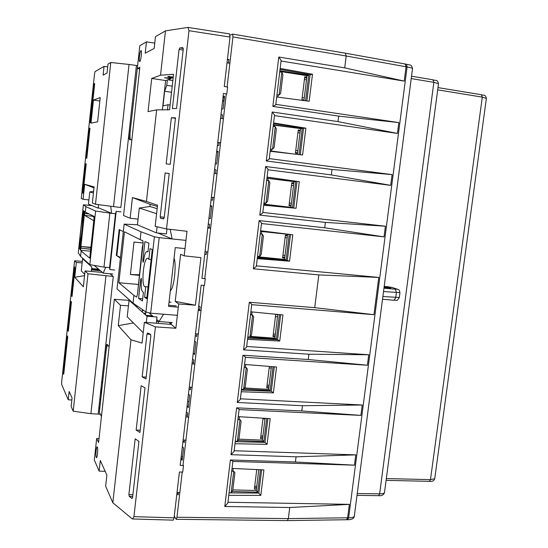 <?xml version="1.0" encoding="UTF-8"?>
<svg xmlns="http://www.w3.org/2000/svg" width="548" height="548" viewBox="0 0 548 548"><rect width="100%" height="100%" fill="white"/><g stroke="black" fill="none" stroke-linecap="round" stroke-linejoin="round"><path stroke-width="0.82" d="M223.954 101.366L222.556 101.161M93.831 216.33L92.975 216.529L94.126 217.481M90.701 249.272L80.748 248.182L81.419 246.579L90.879 247.628M90.324 247.443L90.9 247.443M121.094 211.871L116.197 211.343L109.833 269.554L114.717 270M119.163 229.482L116.313 255.443M109.833 269.554L109.579 267.65L115.477 213.734L111.6 213.316L110.71 206.254M89.831 264.616L95.605 211.035L85.913 206.644L85.33 212.097L94.229 216.529L89.742 258.19L81.159 251.011L80.577 256.423L89.831 264.616L103.99 267.136L109.874 213.131L111.6 213.316L98.174 207.678M115.477 213.734L116.197 211.343M94.215 265.396L103.188 273.137L105.716 267.294L109.579 267.65M103.188 273.137L112.895 274.007M81.625 237.058L80.364 243.175M83.803 216.672L83.173 216.604L83.049 223.7M80.371 248.751L79.57 248.676L80.33 243.154M83.817 216.549L83.015 216.467L83.632 210.713L84.378 211.323L82.885 223.68M85.913 206.644L83.392 204.815L92.078 205.616M110.401 260.129L110.854 260.17M114.929 218.727L115.388 218.775M114.566 226.256L114.114 226.208M103.99 267.136L105.716 267.294M80.577 256.423L78.268 252.786L83.392 204.815M82.529 220.515L83.008 213.556L82.618 213.22L79.255 244.675L79.624 245.196L80.522 238.839C81.282 239.394 83.282 219.885 82.419 220.296L82.269 220.488M80.782 238.339L80.364 238.298M114.525 226.632L114.073 226.571M111.155 253.21L111.614 253.279M109.874 213.131L95.605 211.035M81.159 251.011L80.652 250.265L90.495 251.203M81.453 237.037L80.268 249.703L79.57 248.676M93.674 216.357L84.755 215.412L84.474 213.357L84.776 211.651L85.33 212.097M80.734 248.313L80.652 250.265M89.118 213.98L84.461 213.487L80.748 248.182L90.715 249.148M84.474 213.357L88.783 213.816M84.755 215.412L93.777 220.714M81.419 246.579L90.92 247.258M79.255 244.675L79.672 244.716M233.236 468.478L232.893 471.266M256.416 489.069L254.375 489.015L256.752 469.568M239.469 416.706L239.12 419.569M262.581 438.715L260.533 438.626L263.026 418.193M291.385 203.301L289.317 203.061M289.077 204.993L291.152 205.233M291.481 185.361L293.55 185.614M293.79 183.662L291.721 183.409M263.862 203.746L264.568 204.205M297.817 150.762L295.742 150.488M295.488 152.543L297.564 152.817M297.92 132.65L299.996 132.938M300.222 131.075L298.146 130.787M274.425 125.225L274.226 126.458M252.08 311.928L251.765 314.573M275.048 336.828L272.986 336.671L275.726 314.244M256.752 486.364L254.704 486.309M254.546 487.59L256.594 487.651M274.562 125.245L274.411 126.485M271.678 149.159L271.452 151.049M297.496 153.372L295.42 153.098L298.249 129.965L300.325 130.253M262.91 436.016L260.862 435.927M260.69 437.325L262.739 437.414M262.944 418.836L264.999 418.939M261.766 231.516L261.458 234.071M258.772 256.382L258.711 256.861M284.686 258.074L282.617 257.868L285.405 235.092L287.467 235.311M268.15 178.47L267.91 180.491M265.198 202.986L265.047 204.26M291.063 205.932L288.995 205.692L291.803 182.731L293.872 182.984M285.008 255.436L282.939 255.224M282.72 257.039L284.789 257.245M285.09 237.668L287.152 237.887M287.405 235.839L285.337 235.619M258.635 256.368L258.574 256.848M148.905 312.771L153.502 316.744M156.728 319.525L159.057 321.539L163.564 314.23L177.038 315.299M169.051 302.017L171.092 302.188M176.223 305.894L168.681 305.277M143.706 260.382L142.843 260.3L143.09 262.334L143.686 260.533C144.432 254.916 145.508 251.909 146.905 251.525L147.981 251.662M142.699 298.776L138.582 298.434L142.453 300.968L143.425 292.269L142.596 291.755C141.295 290.303 140.918 286.529 141.459 280.439L141.233 278.206L140.665 279.809L141.514 279.884M142.843 260.3L144.939 241.565L148.926 243.189L147.946 251.95L147.097 251.573M133.068 303.126L145.939 312.031L150.666 313.209L159.194 237.64L154.399 236.784L141.014 231.804L124.143 224.146L117.012 288.885L133.068 303.126L133.931 295.379L118.848 282.747L124.465 231.79L140.144 239.62L141.014 231.804M150.666 313.209L163.564 314.23M177.977 307.161L168.551 306.394L175.257 247.614L184.703 248.552M185.649 240.332L159.194 237.64M139.192 275.329L130.403 274.541L134.007 242.058L143.199 242.97M118.848 282.747L138.349 284.446M170.168 229.359L172.134 238.955L158.105 233.051M124.143 224.146L137.445 224.735M148.07 286.892L145.768 286.693L144.576 297.304L146.748 298.681L152.269 249.559L150.042 248.607L148.844 259.279L147.755 258.3C143.446 257.307 140.829 287.056 145.247 286.816L145.768 286.693M151.152 259.499L148.844 259.279M139.261 274.754L130.403 274.541M140.144 239.62L142.843 240.716L143.144 243.6L142.343 247.1L137.438 294.666L143.124 243.792M136.699 297.112L133.931 295.379M159.057 321.539L172.319 322.56M144.576 297.304L146.878 297.496M145.939 312.031L154.399 236.784M138.582 298.434L140.665 279.809M137.438 294.666L136.548 297.098M275.377 334.164L273.315 334.006M273.116 335.636L275.171 335.787M275.439 316.648L277.494 316.819M277.761 314.634L275.699 314.463M279.432 314.607L276.432 339.137L274.877 338.212L250.409 336.39M247.826 337.02L276.432 339.137M277.788 314.442L274.877 338.212M237.921 440.469L263.883 441.565L262.403 440.147L238.812 439.133M266.718 418.425L263.883 441.565M265.074 418.323L262.403 440.147M243.867 389.018L270.13 390.546L268.616 389.375L244.607 387.97M273.048 366.722L270.13 390.546M271.404 366.585L268.616 389.375M260.43 469.732L257.683 492.186L256.238 490.529L232.832 489.891M258.793 469.657L256.238 490.529M231.996 491.501L257.683 492.186M269.164 367.941L271.226 368.078M269.116 385.285L267.061 385.162M266.876 386.676L268.931 386.799M245.751 364.523L245.394 367.468M268.787 387.963L266.732 387.84L269.356 366.42M227.947 502.269L349.371 504.359L347.631 517.785L288.344 518.607L287.33 520.6L176.23 519.305L176.949 517.237L288.344 518.607L289.728 507.51L224.79 506.482L227.852 503.05L232.886 461.19L230.372 459.984L224.79 506.482M347.576 519.744L348.638 517.792L347.631 517.785L346.514 519.73L347.576 519.744C351.713 519.696 353.953 518.579 354.282 516.387L354.378 515.627M412.486 68.856L412.528 68.521C412.021 68.014 410.205 67.486 407.089 66.945L406.068 66.774L405.082 64.027M269.294 158.612L392.101 174.6L332.006 169.469L266.287 160.975L269.232 159.105L274.541 115.025L272.171 111.998L337.993 121.601L338.678 116.121L272.842 106.415L275.767 104.798L281.117 60.362L278.774 57.033L344.713 67.87L346.199 55.999L345.336 53.211M344.713 67.87L404.212 81.104L406.068 66.774L346.199 55.999L232.941 36.942L232.619 34.106L230.091 35.147M224.166 97.38L223.707 101.325M404.212 81.104L281.035 61.006M280.144 68.418L312.49 74.227L309.175 101.264L276.713 96.975M275.822 104.346L398.834 122.594L397.43 133.431L274.466 115.614M273.582 122.971L305.873 128.17L302.578 154.995L270.171 151.296M392.101 174.6L390.703 185.354L267.951 169.791M267.075 177.079L299.304 181.689L296.036 208.302L263.691 205.185M262.821 212.439L385.415 226.208L384.032 236.873L261.485 223.529M260.615 230.763L292.783 234.784L289.543 261.184L257.259 258.642M256.396 265.842L378.778 277.418L373.948 314.696L251.724 304.661M250.861 311.812L282.946 314.949L279.74 341.041L247.545 339.356M246.689 346.466L368.756 354.768L367.4 365.235L245.388 357.33M244.531 364.427L276.555 367.002L273.377 392.889L241.243 391.752M240.394 398.807L362.242 405.006L360.899 415.398L239.099 409.589M238.25 416.624L270.212 418.651L267.061 444.332L234.989 443.743M234.147 450.737L355.782 454.867L354.446 465.177L232.859 461.443M232.016 468.424L263.924 469.896L260.793 495.385L228.783 495.324M354.446 465.177L295.42 462.012L296.071 456.806L355.782 454.867M360.899 415.398L301.804 410.959L302.462 405.712L362.242 405.006M367.4 365.235L308.243 359.509L308.901 354.22L368.756 354.768M373.948 314.696L314.723 307.654L318.82 274.918L253.34 268.794L256.32 266.424L261.54 223.043L259.129 220.591L253.34 268.794M378.778 277.418L318.82 274.918M259.129 220.591L324.711 227.797L384.032 236.873M385.415 226.208L325.389 222.399L259.786 215.097L262.752 212.98L268.013 169.25L265.622 166.51L259.786 215.097M324.711 227.797L325.389 222.399M265.622 166.51L331.328 174.908L390.703 185.354M331.328 174.908L332.006 169.469M280.658 314.723L277.589 339.746L279.74 341.041M277.589 339.746L247.696 338.109M196.917 333.91L196.609 336.534L195.294 335.492M198.739 305.846L200.082 306.722L199.643 310.511M289.543 261.184L287.31 260.43L257.334 258.033M206.48 251.813L206.158 254.546L204.781 253.957M290.488 234.496L287.31 260.43M208.274 223.94L209.672 224.358L209.233 228.132M192.554 359.009L193.855 360.18L193.41 363.988M274.267 366.818L271.274 391.258L273.377 392.889M271.274 391.258L241.442 390.094M190.711 387.196L190.409 389.758L189.135 388.422M186.416 411.754L187.676 413.213L187.231 417.035M267.938 418.508L265.013 442.366L267.061 444.332M265.013 442.366L235.236 441.681M184.553 440.058L184.265 442.558L183.025 440.935M261.649 469.794L258.793 493.077L260.793 495.385M258.793 493.077L229.078 492.871M178.443 492.501L178.162 494.94L176.963 493.036M232.941 36.942L227.112 86.933M226.303 93.913L204.767 278.637M203.979 285.419L182.984 465.499M182.217 472.095L176.949 517.237M230.372 459.984L295.42 462.012M296.071 456.806L231.009 454.682L234.058 451.477L239.134 409.288L236.64 407.815L231.009 454.682M236.64 407.815L301.804 410.959M302.462 405.712L237.284 402.472L240.312 399.506L245.429 356.981L242.956 355.234L237.284 402.472M242.956 355.234L308.243 359.509M308.901 354.22L243.6 349.85L246.614 347.117L251.772 304.256L249.319 302.236L243.6 349.85M249.319 302.236L314.723 307.654M272.171 111.998L266.287 160.975M278.774 57.033L272.842 106.415M227.365 59.855L228.893 59.342L228.461 63.061M280.028 69.418L310.072 74.747L312.49 74.227M220.947 114.991L222.433 114.792L222.002 118.532M273.514 123.519L303.503 128.321L305.873 128.17M219.193 142.603L218.864 145.473L217.398 145.494M214.583 169.688L216.028 169.798L215.59 173.552M267.054 177.196L299.304 181.689M296.036 208.302L263.711 204.993M212.809 197.431L212.487 200.232L211.062 199.945M289.728 507.51L349.371 504.359M303.503 128.321L300.27 154.728M384.127 286.899L385.991 287.077L385.895 287.83M389.923 288.186L389.984 287.727L385.991 287.077M389.984 287.727L390.813 287.995L389.292 288.138L384.032 287.659M100.996 390.84L101.592 391.854M174.271 516.168L176.223 519.305M337.993 121.601L397.43 133.431M398.834 122.594L338.678 116.121M296.989 181.47L293.749 207.898M310.072 74.747L306.859 100.962M143.042 310.024L142.446 309.983M182.374 446.483L183.573 448.086L182.162 460.217L180.97 458.553M188.485 394.019L189.718 395.341L188.293 407.568L187.067 406.178M194.636 341.13L195.91 342.171L194.478 354.494L193.211 353.392M210.391 205.699L211.768 206L210.302 218.584L208.939 218.207M216.727 151.296L218.138 151.303L216.666 163.982L215.254 163.907M223.105 96.448L224.564 96.153L223.077 108.942L221.625 109.162M101.654 382.442L102.476 381.668M158.845 321.354L156.523 321.286L158.447 321.436L158.214 323.484L158.447 321.436L158.845 321.354M170.003 322.382L169.784 324.279L170.003 322.382M142.391 310.511L143.912 310.627L142.391 310.511M143.466 313.066L145.679 313.237L143.466 313.066M170.62 322.43L170.401 324.32L170.62 322.43M293.454 182.936L293.365 183.607M281.021 71.603L280.966 72.048M278.213 94.9L277.946 97.14M303.976 100.407L301.9 100.099L304.75 76.775L306.825 77.104M137.459 67.048L130.321 130.15C129.821 135.253 129.89 138.459 130.54 139.761M136.425 65.5L129.033 64.452L113.511 206.617L120.848 207.493L136.425 65.5L137.61 65.671M102.36 272.418L85.056 270.911L83.351 286.796L74.754 277.24L76.33 262.451L74.597 260.766L82.31 261.41M105.956 275.877L90.906 413.685L98.174 414.11L113.278 276.473L88.002 273.767L85.056 270.911M113.278 276.473L109.977 273.74M175.442 118.354L171.366 117.717L175.504 117.82L170.25 164.27L166.16 163.9L171.366 117.717M186.039 414.987L187.464 415.069M188.457 406.191L187.074 406.109M132.486 518.956L173.257 520.148L174.072 517.846L179.408 471.999L182.71 472.109L183.484 465.519L180.176 465.396L201.15 285.166L204.479 285.467L205.267 278.685L204.788 278.432M198.342 309.305L199.767 309.435M97.51 453.813C97.208 456.279 96.859 457.587 96.455 457.731C95.893 457.107 95.784 454.785 96.133 450.771C96.427 448.305 96.777 446.997 97.181 446.846C97.749 447.456 97.852 449.778 97.51 453.813M96.674 438.496L94.318 459.998L99.12 471.102L100.291 460.478L106.867 475.048L105.634 486.158L112.826 502.763L131.006 339.787L118.272 325.628L120.519 305.298L114.333 299.297L98.578 442.524L96.674 438.496L99.017 438.592M71.425 295.708L74.583 267.013L75.028 268.431L72.035 296.502L71.425 295.708L72.11 295.749M91.448 269.917L100.4 270.726M81.234 198.506L83.084 199.253L84.687 184.292L94.092 186.902L92.365 202.993L95.496 204.253L110.778 62.486L107.997 64.089L107.031 73.055L103.099 75.103L104.038 66.383L95.044 71.583L94.523 73.973L81.234 198.506M93.427 193.108L89.762 191.916L88.899 199.952L83.084 199.253M139.678 68.863L137.301 68.507L139.843 67.342L123.547 215.556L130.143 218.214L132.424 197.554L146.439 201.445L157.543 205.233L155.166 226.345L166.524 228.941L187.005 231.277L184.183 255.854L200.938 257.642L195.417 305.209L178.662 303.955L175.867 328.259L155.427 326.875L144.377 322.334L142.048 343.075L131.006 339.787M169.202 173.552L165.133 172.983L169.209 173.511L164.222 217.625L163.434 218.871L160.66 218.316L163.852 218.659M63.239 373.387L67.151 335.773L67.733 336.787L63.808 373.551L63.63 374.229L63.239 373.387L63.821 373.421M179.066 49.416L179.874 47.943L182.785 47.621L183.285 48.957L176.552 108.497L172.401 108.559L179.066 49.416L183.155 50.074M129.033 64.452L110.778 62.486M95.496 204.253L113.511 206.617M94.674 83.502L93.948 84.7L89.899 122.663L90.612 122.519L94.688 83.502M205.267 278.685L201.938 278.377L223.447 93.496L226.804 93.989L227.619 87.009L224.262 86.509L230.016 37.065L229.544 33.921M146.439 201.445L156.66 109.874L148.029 111.614L151.707 78.467L160.53 75.192L165.475 30.866L187.93 27.407L188.985 30.715L166.524 228.941M174.072 517.846L133.931 516.641L155.427 326.875M102.586 382.785L101.62 382.737M223.015 97.222L224.42 97.414M139.439 56.567C139.911 52.889 140.459 50.875 141.083 50.519C141.528 50.841 141.603 52.54 141.309 55.601C140.836 59.287 140.288 61.301 139.665 61.643C139.219 61.314 139.144 59.622 139.439 56.567M89.982 128.431L89.29 128.321L86.111 158.146L86.803 158.194L90.002 128.205L89.29 128.321M86.194 163.873L85.509 163.777L86.2 163.859L83.152 192.362L82.96 193.211L82.488 193.047L83.022 193.108M84.55 275.658L74.754 277.24M136.157 430.084L141.158 385.71L144.98 387.84L139.939 432.461L136.157 430.084L140.192 430.194M154.762 43.107L146.446 41.86L139.809 45.703L137.301 68.507M165.475 30.866L155.474 36.641L154.159 48.505L145.199 53.177L146.446 41.86M101.435 393.286L100.469 393.231M74.597 260.766L61.671 381.915L61.65 384.525L68.253 399.78L69.144 391.471L72.069 397.951L71.151 406.486L73.192 411.185L88.002 273.767M68.253 399.78L71.85 400.006M280.644 93.366L282.891 74.706L281.83 72.199L279.083 95.023L280.644 93.366M245.23 387.073L247.381 369.215L246.251 367.53L243.62 389.375L245.23 387.073M251.525 334.862L253.697 316.86L252.58 315.031L249.922 337.054L251.525 334.862M238.983 438.88L241.12 421.159L239.976 419.617L237.366 441.291L238.983 438.88M232.784 490.282L234.907 472.705L233.749 471.294L231.16 492.803L232.784 490.282M261.225 254.436L263.417 236.222L262.321 234.167L259.636 256.457L261.225 254.436M177.025 492.494L179.833 492.515M229.085 492.789L231.16 492.803M233.749 471.294L231.681 471.232M170.099 105.038L168.024 104.764L163.016 105.846L164.647 91.242L166.756 85.358L172.223 86.187M164.647 91.242L171.538 92.276M101.949 388.601L101.243 388.566L100.729 393.252M99.811 408.109L98.846 408.055M99.798 399.355L100.764 399.41M99.12 471.102L105.209 471.362M173.243 77.131L168.407 76.398L167.846 76.597L172.319 77.974L164.53 77.768L170.99 78.734L167.359 79.953L166.756 85.358M168.024 104.764L167.455 109.806M162.359 109.833L165.64 80.535L167.359 79.953M167.873 79.782L172.853 80.583M160.53 75.192L173.558 74.316L169.565 109.792L156.66 109.874M151.707 78.467L165.64 80.535M171.079 77.905L170.99 78.734M89.762 191.916L93.612 191.382M93.989 187.848L84.687 184.292M112.826 502.763L132.095 518.744L132.602 518.956L133.931 516.641M101.024 388.19L101.243 388.566M82.488 193.047L85.509 163.777M170.332 290.755L171.127 289.83C174.47 285.2 176.49 263.362 174.052 258.259L174.045 258.238M156.591 213.686L139.302 208.048L137.432 224.838L156.413 232.879L166.428 233.914L166.982 228.996M157.098 226.783L156.413 232.879M90.989 123.156L93.455 100.099L100.222 97.585L97.619 121.814L90.989 123.156M183.128 440.023L185.943 440.092M235.291 441.243L237.366 441.291M239.976 419.617L237.901 419.515M188.628 417.103L185.813 416.966M73.192 411.185L90.906 413.685M142.151 376.908L146.974 334.116L147.624 333.006L150.405 334.212L150.858 335.828L145.994 378.887L142.151 376.908L146.2 377.079M129.307 496.385L128.883 494.625L135.171 438.818L138.932 441.339L132.589 497.502L131.863 498.365L129.307 496.385L132.705 496.467M267.643 201.171L269.856 182.813L268.773 180.607L266.068 203.075L267.643 201.171M172.421 77.008L172.319 77.974M99.147 269.65L91.55 268.958M274.116 147.481L276.35 128.979L275.274 126.622L272.548 149.268L274.116 147.481M139.302 208.048L149.919 206.5L150.159 204.363L132.424 197.554M150.159 204.363L157.406 206.452M275.274 126.622L273.178 126.3M223.406 118.745L220.563 118.313M217.755 142.425L220.604 142.781M270.452 149.008L272.548 149.268M93.455 100.099L99.852 100.99M107.696 66.897L104.038 66.383M67.733 330.286L68.322 331.266L71.439 302.044L70.836 301.222L67.733 330.286L68.418 330.328M120.519 305.298L128.431 305.866L129.061 300.229L129.883 300.297M135.993 306.414L137.548 306.222M114.333 299.297L129.04 300.366M175.867 328.259L171.168 324.375L146.323 322.464L147.028 316.237L129.061 300.229M128.431 305.866L127.218 316.785L143.206 332.766M268.773 180.607L266.677 180.333M216.994 173.737L214.158 173.36M211.37 197.28L214.213 197.581M263.972 202.856L266.068 203.075M146.323 322.464L144.377 322.334M131.863 498.365L132.232 498.379M133.39 322.957L118.272 325.628M165.133 172.983L160.194 216.823L160.66 218.316M262.321 234.167L260.231 233.928M210.638 228.29L207.802 227.968M205.041 251.69L207.877 251.936M257.546 256.272L259.636 256.457M189.279 387.135L192.108 387.251M241.538 389.292L243.62 389.375M246.251 367.53L244.175 367.386M194.807 364.084L191.985 363.893M142.227 311.963L142.487 309.641M107.593 344.808C106.922 346.069 106.367 348.583 105.928 352.343L99.352 412.281L101.442 416.487M227.023 62.815L229.872 63.301M279.733 71.836L281.83 72.199M276.98 94.722L279.083 95.023M250.607 313.915L252.58 315.031L250.498 314.853M201.034 310.634L198.212 310.394M195.485 333.821L198.314 333.992M247.84 336.931L249.922 337.054M138.069 219.131L130.143 218.214M100.243 414.226L98.174 414.11M226.276 94.098L226.804 93.989M216.645 151.967L218.042 152.139M219.159 142.912L217.72 142.733M149.919 206.5L157.16 208.665M131.89 139.685L129.794 139.802C128.938 139.124 128.787 135.863 129.349 130.02L130.321 130.15M192.163 362.358L193.588 362.461M194.588 353.508L193.225 353.405M194.595 341.479L195.109 341.514M183.484 465.519L183.053 464.91M207.85 227.578L209.281 227.742L209.117 228.119M210.329 206.281L211.72 206.425M105.928 352.343L104.963 352.282C105.565 347.316 106.278 344.665 107.107 344.329L109.107 346.809M88.899 199.952L88.454 204.082L98.119 208.178L98.503 204.651M195.417 305.209L175.23 301.373L180.621 254.32L184.183 255.854M178.662 303.955L175.23 301.373M84.693 274.288L81.289 270.883L82.59 258.779L83.323 258.855M181.189 456.676L182.566 456.785M187.621 401.41L189.005 401.479M306.784 77.439L304.709 77.097M120.478 257.423L116.861 255.758L119.711 229.811L123.321 231.599M120.396 258.17L116.861 255.758M87.79 263.41L88.536 263.472M91.29 271.418L91.769 266.951L82.59 258.779M76.33 262.451L82.145 262.937M156.317 323.135L157.009 317.018L147.028 316.237M171.387 322.484L171.168 324.375M119.348 229.571L116.498 255.567M182.368 458.457L180.991 458.395M251.224 314.915L250.573 314.196M287.001 235.263L286.762 235.77M290.098 205.815L290.406 205.144M304.291 97.811L302.215 97.503M301.948 99.681L304.024 99.989M304.414 79.522L306.49 79.844M306.709 78.076L304.626 77.754M145.494 314.867L145.823 311.949M152.454 315.84L146.015 315.333M279.788 71.411L307.003 75.693L308.743 75.323L305.62 100.798M279.864 70.774L308.743 75.323M307.003 75.693L303.955 100.579M273.329 125.074L302.195 128.78L299.037 154.591M273.37 124.732L302.195 128.78M270.226 150.885L293.187 153.919M300.489 128.89L297.372 154.399M266.931 178.271L295.694 181.826L292.55 207.534L263.821 204.123M263.807 204.212L292.55 207.534M266.924 178.319L295.694 181.826M294.029 181.669L290.906 207.247M257.444 257.128L286.125 259.964L284.522 259.423L257.485 256.745M260.54 231.386L289.248 234.455L286.125 259.964M287.597 234.277L284.522 259.423M279.775 71.5L281.008 71.692M232.619 34.106L345.507 53.204L406.369 64.212L407.089 66.945L348.638 517.792C351.72 517.798 353.604 517.326 354.282 516.387L412.528 68.521C411.397 63.534 409.082 65.459 406.369 64.212L406.184 64.212M357.255 493.508L379.641 493.844L378.565 495.666C381.593 496.015 383.559 495.036 384.463 492.727L384.538 492.159M411.226 78.576L433.858 82.358L379.641 493.844C382.312 493.858 383.922 493.488 384.463 492.727L438.51 83.666L433.858 82.358L432.941 79.823M386.333 478.582L430.481 479.623L429.385 481.343L386.1 480.356M486.371 98.428L482.302 97.126L430.481 479.623L434.728 478.726L434.783 478.288M437.694 89.845L482.302 97.126L481.363 94.742M438.475 83.913L438.51 83.666C437.386 79.035 435.441 80.974 433.105 79.823L411.534 76.206M399.307 297.516L382.881 296.482M387.45 286.707L384.196 286.385L391.662 287.378L397.019 289.091L395.492 289.234L396.382 292.714L395.738 297.633L394.046 300.256M395.492 289.234L383.963 288.173M383.525 291.543L399.944 292.625M397.019 289.091L392.073 287.453L387.676 286.727M392.334 287.536L391.662 287.378M382.525 299.256L394.183 300.283C397.636 299.653 396.101 302.167 399.286 297.653L399.93 292.762C399.122 288.625 398.951 290.317 397.437 289.159L397.766 289.269M74.405 267.787L75.069 267.849M91.509 269.342L99.647 270.075M188.985 30.715L230.016 37.065M94.16 83.755L94.722 83.837M82.481 192.129L83.173 192.204M179.874 47.943L183.299 48.491M63.246 372.345L63.931 372.387M93.948 84.7L94.64 84.803M98.619 269.191L91.598 268.554L98.626 269.198M101.469 416.275L99.352 412.281M146.974 334.116L150.597 334.376M160.194 216.823L164.263 217.261M128.883 494.625L132.904 494.721M80.96 243.23L80.378 243.175M147.981 251.628L146.926 251.525M346.548 519.73L287.344 520.6M357.015 495.358L378.565 495.666M429.385 481.343C432.228 481.719 434.009 480.849 434.728 478.726L486.398 98.236C485.295 93.893 483.596 95.811 481.521 94.749L437.989 87.612M194.574 341.637L195.321 341.692L194.574 341.637M229.653 33.901L187.882 27.4"/></g></svg>
